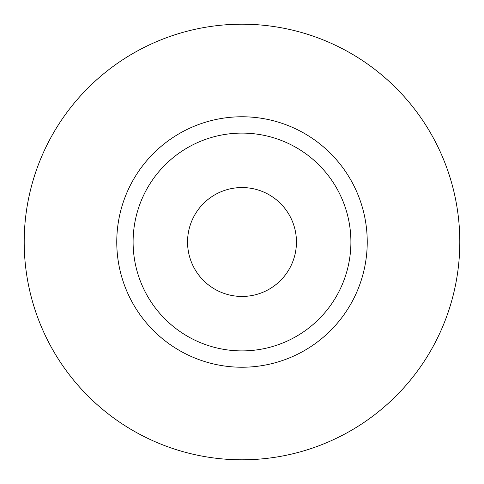 <?xml version="1.0" encoding="UTF-8"?>
<svg xmlns="http://www.w3.org/2000/svg" width="484" height="484" viewBox="0 0 484 484"><rect width="100%" height="100%" fill="white"/><g stroke="black" fill="none" stroke-linecap="round" stroke-linejoin="round"><path stroke-width="0.73" d="M187.55 242A54.45 54.45 0 0 0 242 296.45A54.45 54.45 0 0 0 296.45 242A54.45 54.45 0 0 0 242 187.55A54.45 54.45 0 0 0 187.55 242M350.9 242A108.9 108.9 0 0 0 242 133.1A108.9 108.9 0 0 0 133.1 242A108.9 108.9 0 0 0 242 350.9A108.9 108.9 0 0 0 350.9 242M459.8 242A217.8 217.8 0 0 0 242 24.2A217.8 217.8 0 0 0 24.2 242A217.8 217.8 0 0 0 242 459.8A217.8 217.8 0 0 0 459.8 242M367.235 242A125.235 125.235 0 0 1 242 367.235A125.235 125.235 0 0 1 116.765 242A125.235 125.235 0 0 1 242 116.765A125.235 125.235 0 0 1 367.235 242"/></g></svg>
